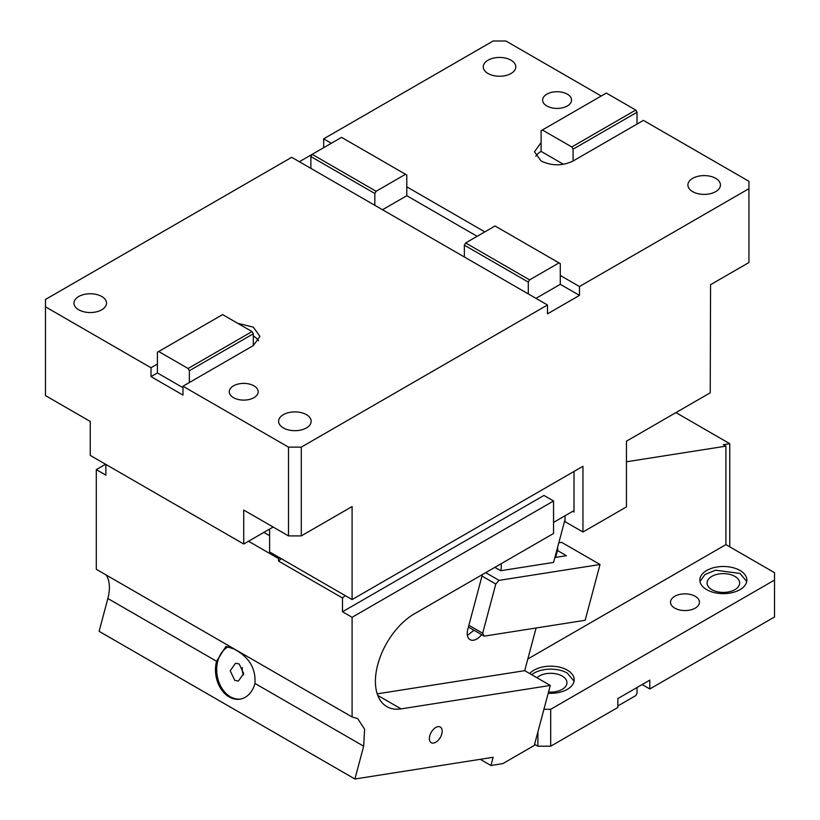 <?xml version="1.0" encoding="UTF-8"?>
<svg xmlns="http://www.w3.org/2000/svg" width="820" height="820" viewBox="0 0 820 820"><rect width="100%" height="100%" fill="white"/><g stroke="black" fill="none" stroke-linecap="round" stroke-linejoin="round"><path stroke-width="1.23" d="M563.442 164.297L541.097 151.392L541.097 130.718L606.328 93.06L635.746 110.044L637.027 112.258L637.027 124.076L643.423 120.386L748.937 181.302L748.937 262.533L710.571 284.683L710.222 392.811L626.449 441.18L626.449 506.903L582.958 532.006L582.958 466.283L352.098 599.574L352.098 506.555L301.288 535.901L288.496 535.901L288.496 447.136L182.973 386.22L253.318 345.599L259.94 336.374L253.318 327.139L237.749 323.316M601.214 96.012L505.93 41L493.138 41L323.664 138.846L331.341 143.274M748.937 188.682L579.473 286.529L579.473 295.385L578.192 296.133L547.493 313.855L547.493 304.989L301.288 447.136L301.288 535.901M382.499 209.735L406.802 195.703L406.802 186.837L484.825 231.886M535.983 298.347L560.285 284.314L560.285 275.448L579.473 286.529M637.027 124.076L573.077 160.997C562.418 166.05 551.757 166.05 541.097 160.997L534.476 151.761L541.097 142.536M692.664 191.644A16.277 9.399 180 0 1 687.898 184.992A16.277 9.399 180 0 1 697.943 176.31A16.277 9.399 180 0 1 715.686 178.35A16.277 9.399 180 0 1 720.452 184.992A16.277 9.399 180 0 1 710.407 193.674A16.277 9.399 180 0 1 692.664 191.644M488.023 73.492A16.277 9.399 180 0 1 483.257 66.84A16.277 9.399 180 0 1 493.302 58.158A16.277 9.399 180 0 1 511.044 60.198A16.277 9.399 180 0 1 515.811 66.84A16.277 9.399 180 0 1 505.755 75.532A16.277 9.399 180 0 1 488.023 73.492M546.858 105.985A14.473 8.354 180 0 1 542.614 100.071A14.473 8.354 180 0 1 551.553 92.352A14.473 8.354 180 0 1 567.317 94.167A14.473 8.354 180 0 1 571.56 100.071A14.473 8.354 180 0 1 562.622 107.789A14.473 8.354 180 0 1 546.858 105.985M352.098 599.574L269.606 551.942L269.606 529.084M574.01 471.459L574.01 512.069L572.729 511.331M582.958 532.006L565.052 521.674L565.052 515.76M560.285 284.314L579.473 295.385M547.493 304.989L291.694 157.307L45.479 299.454L45.479 306.834L151.003 367.76L157.399 364.059L157.399 352.252L158.67 351.513L188.087 368.498L189.369 370.712L253.318 333.791L253.318 345.599M301.288 447.136L288.496 447.136M233.495 397.659A14.473 8.354 180 0 1 229.262 391.755A14.473 8.354 180 0 1 238.189 384.037A14.473 8.354 180 0 1 253.964 385.851A14.473 8.354 180 0 1 258.197 391.755A14.473 8.354 180 0 1 249.27 399.473A14.473 8.354 180 0 1 233.495 397.659M283.382 427.937A16.277 9.399 180 0 1 278.605 421.295A16.277 9.399 180 0 1 288.66 412.603A16.277 9.399 180 0 1 306.403 414.643A16.277 9.399 180 0 1 311.169 421.295A16.277 9.399 180 0 1 301.114 429.977A16.277 9.399 180 0 1 283.382 427.937M78.74 309.786A16.277 9.399 180 0 1 73.964 303.144A16.277 9.399 180 0 1 84.019 294.462A16.277 9.399 180 0 1 101.762 296.502A16.277 9.399 180 0 1 106.528 303.144A16.277 9.399 180 0 1 96.473 311.825A16.277 9.399 180 0 1 78.74 309.786M288.496 535.901L243.724 510.05L243.724 544.019L273.142 527.034M541.097 151.392A22.611 13.058 0 0 0 535.819 156.2M637.027 112.258L573.077 149.178L573.077 160.997M560.285 275.448L560.285 263.64L495.054 225.982L465.637 242.956L464.356 245.18L528.305 282.101L529.587 279.886L559.004 262.902M406.802 195.703L477.148 236.314M406.802 186.837L406.802 175.029L341.571 137.36L312.154 154.345L310.872 156.569L374.832 193.489L376.103 191.275L405.521 174.291M323.664 147.702L323.664 138.846M528.305 293.909L528.305 282.101M310.872 168.377L310.872 156.569M374.832 205.297L374.832 193.489M464.356 256.988L464.356 245.18M151.003 367.76L151.003 376.616L182.973 395.076L182.973 386.22M243.724 544.019L90.251 455.407L90.251 421.439L45.479 395.599L45.479 306.834M189.369 370.712L189.369 382.52M258.597 340.802A22.611 13.058 0 0 0 253.318 336.005M157.399 364.059L157.399 372.926L151.003 376.616M635.746 110.044L571.796 146.964L573.077 149.178M542.379 129.98L571.796 146.964M299.361 161.735L312.154 154.345L376.103 191.275M465.637 242.956L529.587 279.886M182.973 387.696L157.399 372.926M158.67 351.513L222.62 314.593L252.037 331.577L253.318 333.791M188.087 368.498L252.037 331.577M557.282 548.539L557.897 548.887L557.159 549.01M557.897 548.887L555.632 557.395M637.027 687.498L637.027 693.412L635.746 695.626L617.839 705.958M642.142 684.546L649.819 688.974L649.819 680.118L617.839 698.578L617.839 707.445L550.691 746.21L537.899 746.21L534.599 744.293M649.819 688.974L774.521 616.978L774.521 580.058L550.691 709.29L550.691 746.21M774.521 580.058L774.521 572.678L725.915 544.613L527.824 658.983M729.749 546.827L729.749 443.681L723.353 444.686L725.915 446.162L725.915 544.613M548.211 693.248A23.514 13.571 0 0 0 574.205 679.749A23.514 13.571 0 0 0 567.317 670.145A23.514 13.571 0 0 0 529.74 673.579M574.061 681.225L567.317 673.107A23.514 13.571 0 0 0 531.688 674.706M536.895 677.709A16.277 9.399 180 0 1 562.202 676.059A16.277 9.399 180 0 1 566.968 682.701A16.277 9.399 180 0 1 548.539 692.018M695.216 596.304A14.473 8.354 0 0 0 679.452 594.49A14.473 8.354 0 0 0 670.514 602.208A14.473 8.354 0 0 0 674.757 608.122A14.473 8.354 0 0 0 690.522 609.936A14.473 8.354 0 0 0 699.46 602.208A14.473 8.354 0 0 0 695.216 596.304M711.842 589.662A16.277 9.399 180 0 1 707.076 583.01A16.277 9.399 180 0 1 717.131 574.328A16.277 9.399 180 0 1 734.874 576.368A16.277 9.399 180 0 1 739.64 583.01A16.277 9.399 180 0 1 729.585 591.702A16.277 9.399 180 0 1 711.842 589.662M746.733 581.534L739.989 573.416L715.553 570.207L704.933 574.574L699.983 581.534M706.727 589.662A23.514 13.571 0 0 0 732.352 592.604A23.514 13.571 0 0 0 746.876 580.058A23.514 13.571 0 0 0 739.989 570.464A23.514 13.571 0 0 0 714.364 567.522A23.514 13.571 0 0 0 699.839 580.058A23.514 13.571 0 0 0 706.727 589.662M543.926 709.29L550.691 709.29M537.899 731.901L537.899 746.21M626.449 461.783L725.915 446.162M729.749 443.681L675.936 412.603M468.876 625.281L482.662 633.235L484.189 636.146L468.404 627.034M485.696 572.657L499.062 580.365L495.782 584.024L482.662 633.235M495.782 584.024L481.996 576.07M473.98 630.242L467.379 635.377M484.189 636.146L585.152 620.289L600.025 564.508L561.649 542.358L558.809 542.809M499.062 580.365L600.025 564.508M494.87 567.358L500.702 570.72A13.571 7.831 120 0 0 500.938 563.863M482.396 574.564L467.8 629.319A13.571 7.831 120 0 0 470.024 639.651A13.571 7.831 120 0 0 476.809 638.985A13.571 7.831 120 0 0 481.647 634.68M557.467 550.528L566.415 555.704L554.884 557.508M565.052 519.388L553.582 562.418L500.702 570.72M550.292 685.448L401.082 708.88A55.165 31.847 120 0 1 386.835 706.625A55.165 31.847 120 0 1 378.379 662.416A55.165 31.847 120 0 1 414.418 613.801L553.541 533.482L553.541 500.989L352.098 617.296L352.098 716.977L357.715 718.638L364.603 729.154L363.66 746.19L354.916 779L493.127 757.29L490.944 765.49L502.814 763.625L534.281 745.462L550.292 685.448L524.708 670.678L377.21 693.843M524.708 670.678L536.095 627.987M553.541 522.412L574.01 510.593M345.21 595.597L342.504 597.995L342.504 611.761L543.947 495.454L553.541 500.989M435.779 727.483A9.04 5.217 120 0 0 429.864 735.448A9.04 5.217 120 0 0 431.248 742.694A9.04 5.217 120 0 0 435.779 742.254A9.04 5.217 120 0 0 441.683 734.279A9.04 5.217 120 0 0 440.299 727.032A9.04 5.217 120 0 0 435.779 727.483M352.098 716.977L96.299 569.295L96.299 469.614L105.893 475.149L105.893 464.438M352.098 617.296L342.504 611.761M342.504 597.995L278.554 561.075L278.554 558.594L248.521 541.251M281.26 558.676L278.554 561.075M490.944 765.49L480.243 759.32M234.182 649.02L225.91 646.437L216.572 661.268A27.132 20.08 -98.9 0 0 229.2 696.959A27.132 20.08 -98.9 0 0 239.973 699.152A27.132 20.08 -98.9 0 0 254.948 683.429C255.901 669.12 249.659 658.07 236.221 650.27L234.182 649.02M106.159 574.984A36.172 20.889 -60 0 1 107.861 598.508L99.107 631.318L354.916 779M96.299 469.614L105.575 464.253M278.554 558.594L279.835 557.856M263.876 532.395L269.606 535.696M228.688 646.611A27.132 20.08 -98.9 0 0 216.705 670.862A27.132 20.08 -98.9 0 0 230.399 696.764A27.132 20.08 -98.9 0 0 240.567 699.05M234.776 680.364L238.364 681.092L243.714 673.538L239.153 663.954L235.555 663.226L230.215 670.78L234.776 680.364M242.392 667.49A9.04 6.693 -98.9 0 0 243.56 674.942M377.764 695.421L401.082 708.88M216.572 661.268L107.861 598.508M363.66 746.19L254.948 683.429"/></g></svg>
